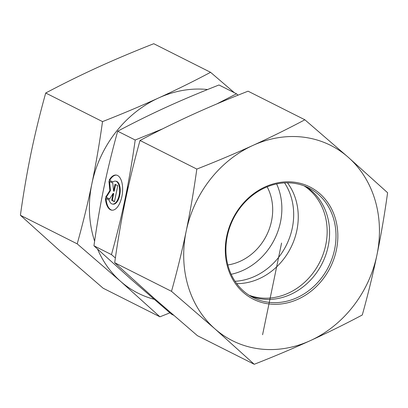 <?xml version="1.0" encoding="UTF-8"?>
<svg xmlns="http://www.w3.org/2000/svg" width="408" height="408" viewBox="0 0 408 408"><rect width="100%" height="100%" fill="white"/><g stroke="black" fill="none" stroke-linecap="round" stroke-linejoin="round"><path stroke-width="0.61" d="M109.15 180.239A17.697 8.425 97.1 0 1 116.173 175.052A17.697 8.425 97.1 0 1 122.359 193.652A17.697 8.425 97.1 0 1 111.817 210.181A17.697 8.425 97.1 0 1 105.422 198.242L109.064 200.073A11.562 5.508 -82.9 0 0 112.572 204.092A11.562 5.508 -82.9 0 0 119.457 193.295A11.562 5.508 -82.9 0 0 115.418 181.142A11.562 5.508 -82.9 0 0 112.792 182.075L109.15 180.239L112.965 181.932M106.034 198.548A17.697 8.425 -82.9 0 0 112.113 210.207M116.469 175.103A17.697 8.425 -82.9 0 0 109.747 180.316M115.418 181.142L116.015 181.213A11.562 5.508 97.1 0 1 120.054 193.367A11.562 5.508 97.1 0 1 113.164 204.168L112.572 204.092M115.015 184.294L117.769 185.686L114.459 201.685L111.7 200.297L113.118 193.443L109.492 199.186L105.631 197.243L109.864 190.536L108.946 181.239L112.807 183.187L113.592 191.153L115.015 184.294M115.566 184.574L114.189 191.225L113.592 191.153M109.563 181.555L110.461 190.613L106.228 197.314L109.599 199.012M109.864 190.536L110.461 190.613M105.631 197.243L106.228 197.314M113.118 193.443L113.715 193.514L112.297 200.369L114.5 201.481M111.7 200.297L112.297 200.369M216.898 103.892L236.487 93.799L218.979 84.986C199.583 92.611 182.07 99.996 166.439 107.136C150.781 114.271 134.528 122.288 117.683 131.197C112.164 151.057 107.579 169.84 103.923 187.547C100.246 205.239 96.92 224.66 93.947 245.805L130.841 279.052L171.513 314.201L173.573 315.236M236.487 93.799L238.088 95.156M117.683 131.197L135.196 140.01L162.665 128.841M93.947 245.805L111.461 254.618C116.979 234.758 121.564 215.975 125.22 198.268C128.897 180.576 132.223 161.155 135.196 140.01M128.561 185.727A102.479 88.837 116.7 0 0 125.22 198.268A102.479 88.837 116.7 0 0 123.4 210.258M115.382 257.958L111.461 254.618M235.028 281.285A61.486 53.305 116.7 0 0 292.286 228.087A61.486 53.305 116.7 0 0 284.56 182.891M231.142 274.293A61.486 53.305 116.7 0 0 280.469 222.141A61.486 53.305 116.7 0 0 276.629 183.937M227.827 264.955A51.24 44.421 116.7 0 0 271.529 221.029A51.24 44.421 116.7 0 0 267.153 186.833M236.701 283.657A61.486 53.305 116.7 0 0 270.096 272.335A61.486 53.305 116.7 0 0 291.246 188.68A61.486 53.305 116.7 0 0 287.467 182.82M249.002 295.198A61.486 53.305 116.7 0 0 312.508 273.692A61.486 53.305 116.7 0 0 320.147 203.23A61.486 53.305 116.7 0 0 304.062 185.829M97.594 249.15A109.308 94.763 116.7 0 0 120.59 281.347L77.204 243.856C82.839 223.696 87.73 203.658 91.882 183.748C95.987 163.812 99.532 143.096 102.52 121.604C122.252 113.878 140.933 105.998 158.564 97.976C176.149 89.933 193.489 81.376 210.569 72.313L153.765 43.717C134.033 51.449 115.352 59.323 97.721 67.351C80.131 75.393 62.796 83.946 45.716 93.009C40.081 113.169 35.185 133.207 31.039 153.117C26.933 173.053 23.389 193.764 20.4 215.261L59.747 250.721L103.132 288.216L159.936 316.812L120.59 281.347A109.308 94.763 116.7 0 0 154.046 299.258M169.912 312.844L159.936 316.812M207.59 89.525A109.308 94.763 116.7 0 0 158.564 97.976A109.308 94.763 116.7 0 0 91.882 183.748A109.308 94.763 116.7 0 0 94.61 241.199M210.569 72.313L234.427 92.764M102.52 121.604L45.716 93.009M77.204 243.856L20.4 215.261M334.616 249.4A61.486 53.305 -63.3 0 1 253.312 297.661A61.486 53.305 -63.3 0 1 233.351 218.775A61.486 53.305 -63.3 0 1 308.606 187.823A61.486 53.305 -63.3 0 1 334.616 249.4M336.416 249.854A62.852 54.488 116.7 0 0 265.062 186.93A62.852 54.488 116.7 0 0 243.224 292.368A62.852 54.488 116.7 0 0 336.416 249.854M305.332 186.329A61.486 53.305 -63.3 0 1 328.195 246.167A61.486 53.305 -63.3 0 1 250.165 295.922M214.889 328.817A109.308 94.763 116.7 0 0 310.279 340.649A109.308 94.763 116.7 0 0 376.961 254.883A109.308 94.763 116.7 0 0 348.254 157.279A109.308 94.763 116.7 0 0 252.863 145.447A109.308 94.763 116.7 0 0 186.181 231.219A109.308 94.763 116.7 0 0 214.889 328.817L171.503 291.327C177.138 271.167 182.034 251.129 186.181 231.219C190.286 211.283 193.831 190.572 196.819 169.075C216.551 161.349 235.232 153.469 252.863 145.447C270.453 137.404 287.788 128.852 304.868 119.784L348.254 157.279L387.6 192.739C384.611 214.236 381.067 234.947 376.961 254.883C372.815 274.793 367.919 294.831 362.284 314.991C345.204 324.054 327.869 332.607 310.279 340.649C292.648 348.677 273.967 356.551 254.235 364.283L214.889 328.817M304.868 119.784L248.064 91.188C228.332 98.92 209.651 106.794 192.025 114.821C174.435 122.864 157.095 131.417 140.015 140.48C134.38 160.64 129.489 180.678 125.343 200.588C121.232 220.524 117.688 241.24 114.699 262.732L154.051 298.192L197.431 335.687L254.235 364.283M114.699 262.732L171.503 291.327M140.015 140.48L196.819 169.075M281.571 243.051L262.584 334.733"/></g></svg>
